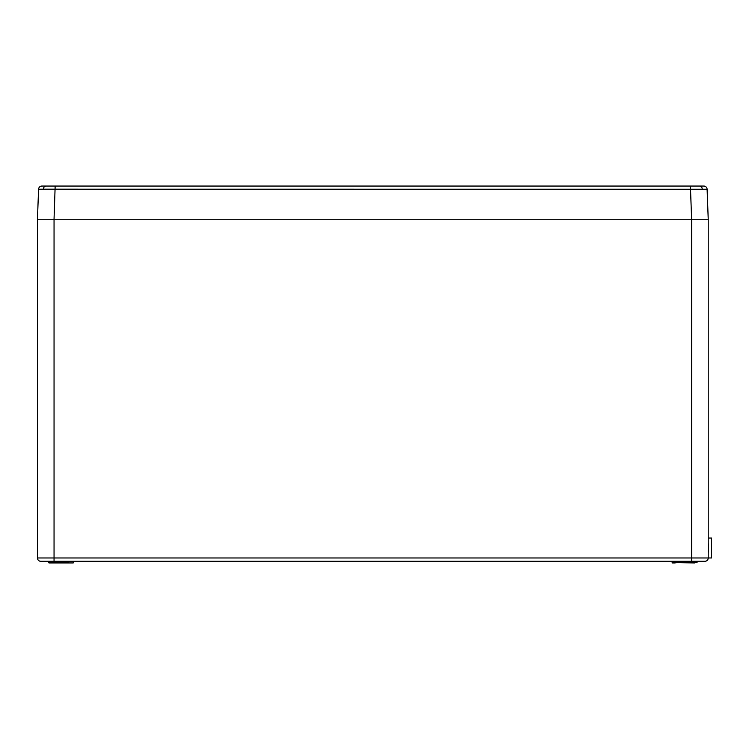 <?xml version="1.0" encoding="UTF-8"?>
<svg xmlns="http://www.w3.org/2000/svg" width="749" height="749" viewBox="0 0 749 749"><rect width="100%" height="100%" fill="white"/><g stroke="black" fill="none" stroke-linecap="round" stroke-linejoin="round"><path stroke-width="1.12" d="M708.226 538.044L711.55 538.044L711.55 557.968L708.226 557.968A3.324 3.324 0 0 1 704.912 561.291L40.774 561.291A3.324 3.324 0 0 1 37.45 557.968L37.45 219.26L38.574 189.244L43.433 189.197A3.324 2.35 -90 0 1 45.783 186.052L703.788 186.052A3.324 3.324 0 0 1 707.103 189.244L708.226 219.26L708.226 557.968A3.324 3.324 0 0 1 704.912 561.291A3.324 3.324 0 0 0 708.226 557.968L691.627 557.968L691.636 219.26L690.512 189.244L43.433 189.197M71.071 562.948L73.205 562.948L71.071 562.948L73.205 562.948L73.645 561.404M672.471 562.948L674.606 562.948L672.471 562.948L674.606 562.948L672.471 562.948L671.787 561.291M697.347 561.291L694.529 561.619L694.529 562.948L677.077 562.621L697.001 562.621L697.347 561.291L696.607 561.291M68.281 561.291L69.62 561.291M67.682 561.291L48.329 561.291L48.685 562.621L51.147 562.621L51.147 561.291M363.827 561.291L363.845 561.787L367.768 561.787L367.778 561.291L368.536 561.787L368.527 561.291M49.069 561.291L54.05 561.291L54.05 557.968L691.627 557.968L691.627 561.291M364.061 561.787L364.051 561.291L365.952 561.291L365.952 561.787M381.784 561.291L381.793 561.787L386.166 561.787L386.166 561.291L389.162 561.291L389.283 561.787L389.283 561.291M55.164 186.052L54.04 219.26L691.627 219.26M674.568 219.26L674.006 219.26M71.108 219.26L71.679 219.26M68.608 562.621L49.013 562.948L73.205 562.948L68.936 562.948L68.59 561.619L73.561 561.619M672.143 562.621L677.077 562.621L677.096 561.619L672.125 561.619M677.077 562.621L674.606 562.948M355.11 561.291L355.12 561.787L354.886 561.291M358.481 561.787L358.837 561.291M355.12 561.787L358.528 561.787L358.537 561.291M356.842 561.787L356.842 561.291M359.66 561.291L359.67 561.787L363.003 561.787L363.012 561.291M359.361 561.291L360.522 561.787M362.17 561.787L363.312 561.291M361.336 561.787L361.364 561.291M367.693 561.787L367.703 561.291M368.536 561.787L369.182 561.291M369.191 561.787L369.716 561.291M370.54 561.291L370.549 561.787L371.729 561.291M371.738 561.787L374.107 561.787L374.107 561.291M371.139 561.787L371.13 561.291M371.045 561.787L371.055 561.291M374.107 561.787L374.331 561.291M376.41 561.291L376.419 561.787L375.305 561.291M376.419 561.787L381.625 561.787L381.634 561.291M380.202 561.787L380.202 561.291M378.638 561.787L378.638 561.291M377.29 561.787L377.29 561.291M382.833 561.787L382.833 561.291M386.166 561.787L387.72 561.787L387.72 561.291M387.72 561.787L389.152 561.787M384.817 561.787L384.817 561.291M383.947 561.787L383.937 561.291M383.338 561.787L383.348 561.291L383.338 561.787M369.706 561.787L369.94 561.291M375.97 561.787L375.006 561.291M389.283 561.787L390.866 561.787L390.875 561.291M79.263 561.787L80.901 561.787L80.892 561.291M78.954 561.291L83.045 561.787M83.073 561.787L83.673 561.787M79.628 561.787L79.179 561.291M79.291 561.787L80.62 561.291M347.602 561.787L82.615 561.787L82.278 561.291M82.615 561.787L347.939 561.291M663.062 561.787L398.084 561.787L397.747 561.291M398.084 561.787L663.399 561.291M707.103 189.244L690.512 189.244L690.512 186.052M38.574 189.244A3.324 3.324 0 0 1 41.897 186.052L45.783 186.052M708.226 219.26L37.45 219.26M708.395 543.858L708.395 552.153M708.226 541.368L708.226 554.644M54.05 219.26L54.05 557.968L37.45 557.968M694.529 561.291L677.096 561.619M702.244 189.197A3.324 2.35 -90 0 0 699.903 186.052M48.685 562.621L48.666 561.619"/></g></svg>
